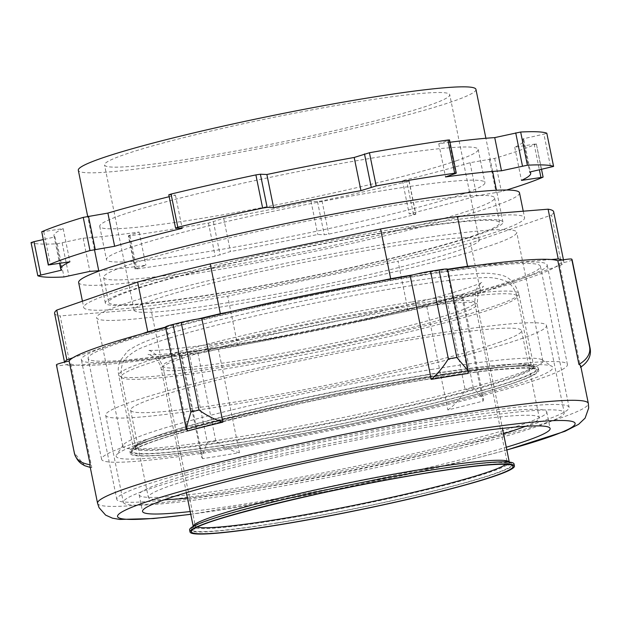 <?xml version="1.0" encoding="UTF-8"?>
<svg xmlns="http://www.w3.org/2000/svg" width="621" height="621" viewBox="0 0 621 621"><rect width="100%" height="100%" fill="white"/><g stroke="black" fill="none" stroke-linecap="round" stroke-linejoin="round"><path stroke-width="0.47" stroke-dasharray="3.1 2.33" d="M377.622 281.414L233.426 310.997M165.535 327.127A254.657 18.677 -11.5 0 1 198.239 318.938M141.759 333.912L72.874 357.797M562.199 259.997A254.657 18.677 -11.5 0 1 563.806 261.565A254.657 18.677 -11.5 0 1 561.656 264.802L480.755 292.848A254.657 18.677 -11.5 0 1 408.168 310.997L237.827 345.944A254.657 18.677 -11.5 0 1 160.963 358.387L70.297 365.715A254.657 18.677 -11.5 0 1 64.716 363.106A254.657 18.677 -11.5 0 1 64.887 362.027M551.269 259.524L474.514 265.726M413.508 274.777A254.657 18.677 -11.5 0 1 447.617 269.25M423.134 274.591A237.68 17.427 -11.5 0 1 547.171 264.95A237.68 17.427 -11.5 0 1 317.735 329.417A237.68 17.427 -11.5 0 1 81.351 359.722A237.68 17.427 -11.5 0 1 423.134 274.591M70.297 365.715L60.167 315.934A254.657 18.677 -11.5 0 1 54.594 313.333M160.963 358.387L150.841 308.614L60.167 315.934M237.827 345.944L227.705 296.163A254.657 18.677 -11.5 0 1 150.841 308.614M408.168 310.997L398.045 261.216L227.705 296.163M480.755 292.848L470.625 243.075A254.657 18.677 -11.5 0 1 398.045 261.216M561.656 264.802L551.526 215.021L470.625 243.075M553.676 211.792A254.657 18.677 -11.5 0 1 551.526 215.021M397.067 230.337A202.888 14.881 -11.5 0 1 502.948 222.116A202.888 14.881 -11.5 0 1 307.1 277.145A202.888 14.881 -11.5 0 1 105.322 303.009A202.888 14.881 -11.5 0 1 397.067 230.337M443.386 374.137A237.68 17.427 -11.5 0 1 567.423 364.504A237.68 17.427 -11.5 0 1 337.987 428.964A237.68 17.427 -11.5 0 1 101.603 459.276A237.68 17.427 -11.5 0 1 443.386 374.137M475.95 89.385A202.888 14.881 -11.5 0 1 280.094 144.414A202.888 14.881 -11.5 0 1 78.316 170.278M436.579 376.497A222.823 16.34 -11.5 0 1 552.038 366.406A222.823 16.34 -11.5 0 1 337.77 427.9A222.823 16.34 -11.5 0 1 116.515 455.014A222.823 16.34 -11.5 0 1 436.579 376.497M357.812 101.86A176.139 12.917 -11.5 0 1 449.728 94.718A176.139 12.917 -11.5 0 1 279.706 142.488A176.139 12.917 -11.5 0 1 104.53 164.945A176.139 12.917 -11.5 0 1 357.812 101.86M431.005 369.549A214.338 15.719 -11.5 0 1 542.063 359.846A214.338 15.719 -11.5 0 1 542.863 360.863A214.338 15.719 -11.5 0 1 335.961 418.996A214.338 15.719 -11.5 0 1 122.795 446.32A214.338 15.719 -11.5 0 1 123.129 445.078A214.338 15.719 -11.5 0 1 431.005 369.549M387.349 247.034A176.139 12.917 -11.5 0 1 479.265 239.892A176.139 12.917 -11.5 0 1 309.242 287.663A176.139 12.917 -11.5 0 1 134.066 310.12A176.139 12.917 -11.5 0 1 387.349 247.034M404.845 240.964A214.338 15.719 -11.5 0 1 516.703 232.277A214.338 15.719 -11.5 0 1 309.801 290.411A214.338 15.719 -11.5 0 1 96.635 317.742A214.338 15.719 -11.5 0 1 404.845 240.964M447.609 269.219A16.977 1.242 -11.5 0 1 446.941 269.731A250.41 18.366 168.5 0 1 447.694 269.615M572.112 259.811A16.977 1.242 -11.5 0 1 559.397 263.638A250.41 18.366 168.5 0 1 461.939 297.428A16.977 1.242 -11.5 0 1 463.01 297.638A16.977 1.242 -11.5 0 1 455.48 300.246A263.149 19.298 -11.5 0 1 447.345 302.28A16.977 1.242 -11.5 0 1 426.72 306.238A250.41 18.366 168.5 0 1 333.795 327.065A250.41 18.366 168.5 0 1 218.359 348.986A16.977 1.242 -11.5 0 1 197.99 353.434A263.149 19.298 -11.5 0 1 189.498 354.808A16.977 1.242 -11.5 0 1 180.913 355.453A16.977 1.242 -11.5 0 1 181.588 354.94A250.41 18.366 168.5 0 1 70.678 363.898A16.977 1.242 -11.5 0 1 56.775 365.528A263.149 19.298 -11.5 0 1 56.418 364.869M187.674 430.951L166.583 327.251A250.41 18.366 168.5 0 0 165.613 327.5M166.583 327.251A16.977 1.242 -11.5 0 1 165.512 327.034M419.975 275.685A230.787 16.922 168.5 0 0 88.104 358.348A230.787 16.922 168.5 0 0 317.634 328.92A230.787 16.922 168.5 0 0 540.417 266.324A230.787 16.922 168.5 0 0 419.975 275.685M580.744 366.111A250.41 18.366 -11.5 0 1 580.495 367.329L559.397 263.638M468.032 373.431L446.941 269.731M70.678 363.898L91.776 467.597A250.41 18.366 -11.5 0 1 89.975 465.96M218.359 348.986L239.458 452.686A250.41 18.366 -11.5 0 1 202.679 458.64L181.588 354.94M461.939 297.428L483.037 401.119A250.41 18.366 -11.5 0 1 447.819 409.938L426.72 306.238M448.665 416.714A230.787 16.922 168.5 0 0 116.802 499.377A230.787 16.922 168.5 0 0 346.332 469.95A230.787 16.922 168.5 0 0 569.108 407.353A230.787 16.922 168.5 0 0 448.665 416.714M438.216 420.339A207.973 15.253 168.5 0 0 139.158 494.828A207.973 15.253 168.5 0 0 345.998 468.312A207.973 15.253 168.5 0 0 546.752 411.902A207.973 15.253 168.5 0 0 438.216 420.339M190.205 511.549A207.973 15.253 168.5 0 0 506.294 447.236M580.495 367.329L580.945 367.096M483.037 401.119L483.635 399.031L473.311 387.877A263.149 19.298 -11.5 0 1 465.176 389.91L447.345 302.28M447.819 409.938C454.502 405.389 460.285 398.713 465.176 389.91M239.458 452.686C231.804 451.079 223.925 447.205 215.821 441.065A263.149 19.298 -11.5 0 1 207.329 442.447L189.498 354.808M202.679 458.64L201.623 457.242L207.329 442.447M91.776 467.597L90.278 467.442M84.743 465.711L74.605 453.167A263.149 19.298 -11.5 0 1 74.241 452.499M546.822 133.274L543.903 134.136L550.656 167.321M541.535 169.386L536.35 143.893L514.716 147.208A239.799 17.582 168.5 0 0 523.93 140.09A239.799 17.582 168.5 0 0 522.921 138.879L543.903 134.136M536.35 143.893L542.894 177.218M98.747 270.717A239.799 17.582 168.5 0 0 145.865 265.221L135.603 268.784L136.736 268.947A265.268 19.453 168.5 0 0 215.208 256.24L230.438 251.528A239.799 17.582 168.5 0 0 317.773 234.482L324.247 234.777L328.75 234.086A265.268 19.453 168.5 0 0 413.578 214.928L415.853 214.175L409.099 180.998L402.447 180.649A239.799 17.582 168.5 0 0 470.004 162.71L494.65 158.425A265.268 19.453 168.5 0 0 536.14 144.033M409.099 180.998L406.833 181.743L413.578 214.928M135.114 269.033L128.368 235.848L129.983 235.77A265.268 19.453 168.5 0 0 208.462 223.055L223.692 218.344A239.799 17.582 168.5 0 0 311.028 201.297L317.494 201.592L321.996 200.901A265.268 19.453 168.5 0 0 406.833 181.743M128.368 235.848L128.85 235.6L135.603 268.784M37.834 275.778L31.081 242.594A265.268 19.453 168.5 0 0 57.241 243.781L83.16 238.2A239.799 17.582 168.5 0 0 139.112 232.037L128.85 235.6M41.545 231.912L63.171 228.598A239.799 17.582 168.5 0 0 53.957 235.708A239.799 17.582 168.5 0 0 54.966 236.927L43.105 239.605M168.788 194.808L175.44 195.149A239.799 17.582 168.5 0 0 169.168 196.694M449.526 139.958L449.037 140.206L455.791 173.391M449.992 142.256A239.799 17.582 168.5 0 0 438.775 143.761L449.037 140.206M456.256 160.808A193.115 14.159 168.5 0 0 478.186 149.397A193.115 14.159 168.5 0 0 286.118 174.027A193.115 14.159 168.5 0 0 99.709 226.401A193.115 14.159 168.5 0 0 244.744 210.892A193.115 14.159 168.5 0 0 456.256 160.808M415.853 214.175L409.2 213.834A239.799 17.582 168.5 0 0 476.757 195.894L501.403 191.602A265.268 19.453 168.5 0 0 506.635 190.01M463.01 193.985A193.115 14.159 168.5 0 0 484.931 182.582A193.115 14.159 168.5 0 0 292.871 207.204A193.115 14.159 168.5 0 0 106.455 259.586A193.115 14.159 168.5 0 0 251.497 244.076A193.115 14.159 168.5 0 0 463.01 193.985M175.44 195.149L182.194 228.334M63.171 228.598L69.925 261.783M54.966 236.927L61.72 270.104M83.16 238.2L89.905 271.385M139.112 232.037L145.865 265.221M223.692 218.344L230.438 251.528M311.028 201.297L317.773 234.482M402.447 180.649L409.2 213.834M470.004 162.71L476.757 195.894M514.716 147.208L521.469 180.393M522.921 138.879L529.666 172.064M438.775 143.761L445.529 176.946M78.642 282.524A224.949 16.495 168.5 0 0 247.585 264.461A224.949 16.495 168.5 0 0 493.967 206.11A224.949 16.495 168.5 0 0 519.505 192.828M471.906 209.688A199.481 14.632 168.5 0 0 494.549 197.905A199.481 14.632 168.5 0 0 296.155 223.343A199.481 14.632 168.5 0 0 103.598 277.447A199.481 14.632 168.5 0 0 253.415 261.425A199.481 14.632 168.5 0 0 471.906 209.688M499.028 231.004A224.949 16.495 168.5 0 0 524.566 217.715A224.949 16.495 168.5 0 0 300.843 246.397A224.949 16.495 168.5 0 0 83.703 307.411A224.949 16.495 168.5 0 0 252.654 289.347A224.949 16.495 168.5 0 0 499.028 231.004M476.967 234.575A199.481 14.632 168.5 0 0 499.61 222.792A199.481 14.632 168.5 0 0 301.216 248.229A199.481 14.632 168.5 0 0 108.659 302.334A199.481 14.632 168.5 0 0 258.476 286.312A199.481 14.632 168.5 0 0 476.967 234.575M520.972 338.849A224.949 16.495 168.5 0 0 546.503 325.559A224.949 16.495 168.5 0 0 322.788 354.242A224.949 16.495 168.5 0 0 105.648 415.255A224.949 16.495 168.5 0 0 274.591 397.192A224.949 16.495 168.5 0 0 520.972 338.849M498.904 342.419A199.481 14.632 168.5 0 0 521.555 330.636A199.481 14.632 168.5 0 0 323.161 356.074A199.481 14.632 168.5 0 0 130.596 410.178A199.481 14.632 168.5 0 0 280.42 394.156A199.481 14.632 168.5 0 0 498.904 342.419M538.694 425.952A224.949 16.495 168.5 0 0 564.225 412.67A224.949 16.495 168.5 0 0 340.51 441.352A224.949 16.495 168.5 0 0 123.369 502.358A224.949 16.495 168.5 0 0 292.312 484.295A224.949 16.495 168.5 0 0 538.694 425.952M525.413 426.293A199.481 14.632 168.5 0 0 539.276 417.747A199.481 14.632 168.5 0 0 340.882 443.177A199.481 14.632 168.5 0 0 148.318 497.281A199.481 14.632 168.5 0 0 164.425 499.742M187.472 498.104A199.481 14.632 168.5 0 0 503.561 433.792M514.017 463.918A165.528 12.141 -11.5 0 1 354.234 508.816A165.528 12.141 -11.5 0 1 189.615 529.923M429.546 376.714A208.392 15.284 -11.5 0 1 538.306 368.269A208.392 15.284 -11.5 0 1 337.141 424.787A208.392 15.284 -11.5 0 1 129.882 451.358A208.392 15.284 -11.5 0 1 429.546 376.714M429.973 378.787A208.392 15.284 -11.5 0 1 538.725 370.341A208.392 15.284 -11.5 0 1 337.56 426.86A208.392 15.284 -11.5 0 1 130.301 453.431A208.392 15.284 -11.5 0 1 429.973 378.787M97.567 503.289A250.41 18.366 168.5 0 0 228.249 493.136A250.41 18.366 168.5 0 0 362.493 468.094A250.41 18.366 168.5 0 0 588.335 403.44M473.311 387.877L455.48 300.246M215.821 441.065L197.99 353.434M74.605 453.167L56.775 365.528M190.748 514.242A233.434 17.116 168.5 0 0 239.403 507.031A233.434 17.116 168.5 0 0 506.845 449.93M489.418 159.566L496.171 192.751M534.13 144.064L539.385 169.867M317.494 201.592L324.247 234.777M408.921 180.944L415.666 214.129M213.422 221.899L220.176 255.084M62.17 242.943L68.923 276.128M43.757 231.742L50.511 264.926M168.974 194.862L175.72 228.039M494.65 158.425L501.403 191.602M321.996 200.901L328.75 234.086M208.462 223.055L215.208 256.24M129.983 235.77L136.736 268.947M57.241 243.781L63.986 276.966M426.045 374.82A202.027 14.819 -11.5 0 1 531.475 366.631A202.027 14.819 -11.5 0 1 240.964 438.993A202.027 14.819 -11.5 0 1 135.533 447.19A202.027 14.819 -11.5 0 1 426.045 374.82M239.644 444.783A207.119 15.191 -11.5 0 1 155.064 440.949A207.119 15.191 -11.5 0 1 429.39 378.989A207.119 15.191 -11.5 0 1 513.963 382.823A207.119 15.191 -11.5 0 1 239.644 444.783M226.649 368.641A202.027 14.819 -11.5 0 1 121.219 376.831A202.027 14.819 -11.5 0 1 411.731 304.469A202.027 14.819 -11.5 0 1 517.161 296.271A202.027 14.819 -11.5 0 1 226.649 368.641M245.311 362.167A161.281 11.83 -11.5 0 1 161.142 368.703A161.281 11.83 -11.5 0 1 393.062 310.935A161.281 11.83 -11.5 0 1 477.231 304.399A161.281 11.83 -11.5 0 1 245.311 362.167M193.224 526.398L193.147 527.547C192.153 520.825 330.457 485.645 426.759 470.928C459.098 465.719 482.835 462.855 497.972 462.319L509.841 463.119L509.313 462.086A161.281 11.83 -11.5 0 1 509.352 462.272A161.281 11.83 -11.5 0 1 277.432 520.049A161.281 11.83 -11.5 0 1 193.263 526.585A161.281 11.83 -11.5 0 1 193.247 526.383M276.772 522.936A163.828 12.016 -11.5 0 1 209.875 519.909A163.828 12.016 -11.5 0 1 426.86 470.897A163.828 12.016 -11.5 0 1 493.757 473.932A163.828 12.016 -11.5 0 1 276.772 522.936M197.455 527.12A159.162 11.675 -11.5 0 1 195.258 525.746A159.162 11.675 -11.5 0 1 424.127 468.739A159.162 11.675 -11.5 0 1 507.186 462.28A159.162 11.675 -11.5 0 1 505.704 464.407M245.831 359.598A159.162 11.675 -11.5 0 1 162.772 366.056A159.162 11.675 -11.5 0 1 391.641 309.041A159.162 11.675 -11.5 0 1 474.7 302.59A159.162 11.675 -11.5 0 1 245.831 359.598M412.243 301.899A204.146 14.974 -11.5 0 1 518.783 293.624A204.146 14.974 -11.5 0 1 225.221 366.747A204.146 14.974 -11.5 0 1 118.681 375.022A204.146 14.974 -11.5 0 1 412.243 301.899M427.101 374.898A204.146 14.974 -11.5 0 1 533.641 366.623A204.146 14.974 -11.5 0 1 240.071 439.746A204.146 14.974 -11.5 0 1 133.538 448.028A204.146 14.974 -11.5 0 1 427.101 374.898M239.411 442.641A206.7 15.16 -11.5 0 1 155.009 438.814A206.7 15.16 -11.5 0 1 428.769 376.986A206.7 15.16 -11.5 0 1 513.171 380.813A206.7 15.16 -11.5 0 1 239.411 442.641M64.716 363.106L64.514 362.121M563.806 261.565L563.449 259.795M567.423 364.504L547.171 264.95M101.603 459.276L81.351 359.722M502.948 222.116L496.466 190.243M492.639 171.45L485.894 138.266M105.322 303.009L98.832 271.144M94.439 249.557L87.693 216.372M123.129 445.078L116.515 455.014M542.063 359.846L552.038 366.406M479.265 239.892L449.728 94.718M134.066 310.12L104.53 164.945M542.863 360.863L516.703 232.277M122.795 446.32L96.635 317.742M88.104 358.348L116.802 499.377M540.417 266.324L569.108 407.353M506.86 450.015L469.103 459.92L328.346 491.056L190.771 514.328M139.158 494.828L142.535 511.417M546.752 411.902L550.121 428.498M463.01 297.638L483.635 399.031M180.913 355.453L201.623 457.242M53.957 235.708L59.6 263.451M523.93 140.09L530.404 171.901M99.709 226.401L106.455 259.586M478.186 149.397L484.931 182.582M103.598 277.447L108.659 302.334M494.549 197.905L499.61 222.792M82.438 301.193L83.703 307.411M523.239 211.194L524.566 217.715M130.596 410.178L148.318 497.281M521.555 330.636L539.276 417.747M105.648 415.255L123.369 502.358M546.503 325.559L564.225 412.67M531.475 366.631L533.028 368.967C535.131 366.801 489.822 368.416 429.189 379.043C309.491 397.308 136.201 441.228 135.013 449.946L135.533 447.19L121.219 376.831C120.621 367.531 122.5 361.065 126.855 357.448C132.715 352.123 138.894 348.443 145.384 346.402C183.42 330.667 309.188 301.969 399.14 287.593C436.734 281.499 464.694 278.2 483.022 277.711C489.798 277.051 496.924 278.029 504.399 280.63C509.818 282.268 514.072 287.484 517.161 296.271L531.475 366.631M186.362 492.678L161.142 368.703C158.929 357.021 146.672 353.528 148.202 354.482C151.687 355.344 166.731 354.218 193.325 351.09C230.096 346.262 273.776 338.662 324.356 328.292C376.675 317.416 419.354 307.116 452.391 297.389C471.215 291.528 481.617 287.818 483.588 286.242L479.963 290.085L477.906 294.222L477.231 304.399L502.451 428.366M194.583 528.867L195.258 525.746L162.772 366.056L156.997 355.251L150.251 350.787L148.077 350.159C152.3 351.082 169.844 349.584 200.723 345.672C236.244 340.719 277.16 333.493 323.471 323.983C375.752 313.124 418.375 302.831 451.335 293.128C469.825 287.368 480.049 283.735 482.005 282.213L478.279 285.924L475.802 290.364L474.7 302.59L507.186 462.28L509.026 464.888M518.783 293.624C515.127 283.067 509.321 276.919 501.38 275.181C493.237 273.224 484.233 272.728 474.366 273.698C455.961 274.855 430.617 278.037 398.348 283.269C321.538 295.573 217.42 318.488 167.088 334.277C149.684 339.097 136.488 344.756 127.499 351.245L120.233 360.77C118.269 365.125 117.757 369.875 118.681 375.022L133.476 448.758C131.07 440.367 306.184 395.756 428.669 377.009C468.265 370.636 497.716 367.034 517.037 366.196C523.837 365.94 528.704 366.072 531.63 366.584L533.982 367.275L518.783 293.624M538.725 370.341L538.306 368.269M130.301 453.431L129.882 451.358"/><path stroke-width="0.93" d="M413.508 274.777A254.657 18.677 -11.5 0 0 390.694 278.736L377.622 281.414M233.426 310.997L220.354 313.683L210.224 263.909L380.564 228.963A254.657 18.677 -11.5 0 1 457.429 216.512L548.102 209.192A254.657 18.677 -11.5 0 1 553.676 211.792L563.449 259.795M141.759 333.912L147.767 331.824A254.657 18.677 -11.5 0 1 165.535 327.127M198.239 318.938A254.657 18.677 -11.5 0 1 220.354 313.683M72.874 357.797L66.866 359.877L56.744 310.104L137.637 282.05A254.657 18.677 -11.5 0 1 210.224 263.909M64.887 362.027A254.657 18.677 -11.5 0 1 66.866 359.877M551.269 259.524L558.225 258.965A254.657 18.677 -11.5 0 1 562.199 259.997M474.514 265.726L467.559 266.285L457.429 216.512M447.617 269.25A254.657 18.677 -11.5 0 1 467.559 266.285M147.767 331.824L137.637 282.05M390.694 278.736L380.564 228.963M64.514 362.121L54.594 313.333A254.657 18.677 -11.5 0 1 56.744 310.104M558.225 258.965L548.102 209.192M87.693 216.372L78.316 170.278A202.888 14.881 -11.5 0 1 370.062 97.606A202.888 14.881 -11.5 0 1 475.95 89.385L485.894 138.266M201.802 318.433L222.9 422.133A250.41 18.366 -11.5 0 0 187.674 430.951L186.145 428.428L165.512 327.034A16.977 1.242 -11.5 0 1 173.042 324.434A263.149 19.298 -11.5 0 1 181.177 322.4A16.977 1.242 -11.5 0 1 201.802 318.433A250.41 18.366 168.5 0 1 410.163 275.685A16.977 1.242 -11.5 0 1 430.532 271.237A263.149 19.298 -11.5 0 1 439.024 269.863A16.977 1.242 -11.5 0 1 447.609 269.219L468.319 371.009L456.854 357.494L439.024 269.863M90.224 464.741C80.707 463.282 75.382 459.198 74.241 452.499L56.418 364.869A16.977 1.242 -11.5 0 1 56.41 364.869A16.977 1.242 -11.5 0 1 69.125 361.042L90.224 464.741A250.41 18.366 -11.5 0 0 89.975 465.96L97.567 503.289A250.41 18.366 168.5 0 1 457.654 413.594A250.41 18.366 168.5 0 1 588.335 403.44L580.744 366.111A250.41 18.366 -11.5 0 0 578.943 364.473L557.844 260.773A250.41 18.366 168.5 0 0 447.694 269.615M557.844 260.773A16.977 1.242 -11.5 0 1 571.747 259.143A263.149 19.298 -11.5 0 1 572.104 259.803A16.977 1.242 -11.5 0 1 572.112 259.811L589.95 347.504L572.104 259.803M165.613 327.5A250.41 18.366 168.5 0 0 69.125 361.042M410.163 275.685L431.261 379.384A250.41 18.366 -11.5 0 1 450.062 376.264A250.41 18.366 -11.5 0 1 468.032 373.431L468.319 371.009M431.261 379.384C437.487 373.989 443.184 367.151 448.362 358.868L430.532 271.237M506.294 447.236A207.973 15.253 168.5 0 0 550.121 428.498A207.973 15.253 168.5 0 0 441.593 436.928A207.973 15.253 168.5 0 0 142.535 511.417A207.973 15.253 168.5 0 0 190.205 511.549M578.943 364.473C587.272 359.357 590.812 353.458 589.577 346.774A263.149 19.298 -11.5 0 1 589.934 347.434C591.735 355.15 588.584 361.787 580.495 367.329M90.278 467.442L84.743 465.711L82.189 464.229C78.564 462.016 75.941 458.244 74.334 452.911L74.241 452.499M186.145 428.428L190.872 412.065A263.149 19.298 -11.5 0 1 199.007 410.031L181.177 322.4M222.9 422.133C214.788 419.672 206.824 415.643 199.007 410.031M449.992 142.256A239.799 17.582 168.5 0 1 494.735 137.606L520.654 132.025L527.4 165.209L501.481 170.783A239.799 17.582 168.5 0 0 445.529 176.946L455.791 173.391L454.657 173.22A265.268 19.453 168.5 0 0 376.179 185.927L360.948 190.647A239.799 17.582 168.5 0 0 273.613 207.686L267.146 207.391L262.644 208.082A265.268 19.453 168.5 0 0 177.808 227.239L175.72 228.039L182.194 228.334A239.799 17.582 168.5 0 0 114.637 246.273L89.991 250.566A265.268 19.453 168.5 0 0 48.5 264.95L69.925 261.783A239.799 17.582 168.5 0 0 60.711 268.893A239.799 17.582 168.5 0 0 61.72 270.104L37.834 275.778A265.268 19.453 168.5 0 0 63.986 276.966L89.905 271.385A239.799 17.582 168.5 0 0 98.747 270.717M506.635 190.01A265.268 19.453 168.5 0 0 542.894 177.218L521.469 180.393A239.799 17.582 168.5 0 0 530.683 173.275A239.799 17.582 168.5 0 0 529.666 172.064L553.59 166.42L546.806 133.212A265.268 19.453 168.5 0 0 520.654 132.025M31.081 242.594L33.984 241.662L40.738 274.847M43.105 239.605L33.984 241.662M48.291 265.097L41.747 231.765L48.5 264.95M169.168 196.694A239.799 17.582 168.5 0 0 107.883 213.088L83.237 217.381A265.268 19.453 168.5 0 0 41.747 231.765M175.541 227.992L168.788 194.808L171.062 194.062L177.808 227.239M456.272 173.135L449.526 139.958L447.904 140.036A265.268 19.453 168.5 0 0 369.433 152.743L354.203 157.462A239.799 17.582 168.5 0 0 266.867 174.501L260.393 174.214L255.891 174.905A265.268 19.453 168.5 0 0 171.062 194.062M553.59 166.42L553.559 166.389A265.268 19.453 168.5 0 0 527.4 165.209M107.883 213.088L114.637 246.273M266.867 174.501L273.613 207.686M354.203 157.462L360.948 190.647M494.735 137.606L501.481 170.783M523.239 211.194L519.505 192.828A224.949 16.495 168.5 0 0 295.782 221.511A224.949 16.495 168.5 0 0 78.642 282.524L82.438 301.193M503.561 433.792A199.481 14.632 168.5 0 0 516.625 429.522A199.481 14.632 168.5 0 0 525.413 426.293M164.425 499.742A199.481 14.632 168.5 0 0 187.472 498.104M190.034 531.995L189.615 529.923A165.528 12.141 -11.5 0 1 427.636 470.633A165.528 12.141 -11.5 0 1 514.017 463.918L514.444 465.991A165.528 12.141 -11.5 0 1 354.653 510.889A165.528 12.141 -11.5 0 1 190.034 531.995A165.528 12.141 -11.5 0 1 428.055 472.705A165.528 12.141 -11.5 0 1 514.444 465.991M589.577 346.774L571.747 259.143M190.872 412.065L173.042 324.434M448.362 358.868A263.149 19.298 -11.5 0 1 456.854 357.494M506.845 449.93A233.434 17.116 168.5 0 0 453.252 432.884A233.434 17.116 168.5 0 0 159.744 497.6A233.434 17.116 168.5 0 0 190.748 514.242M515.717 132.863L522.471 166.048M539.385 169.867L540.883 177.249M88.469 216.24L95.223 249.417M260.393 174.214L267.146 207.391M369.433 152.743L376.179 185.927M364.465 153.899L371.218 187.084M447.904 140.036L454.657 173.22M546.806 133.212L553.559 166.389M83.237 217.381L89.991 250.566M255.891 174.905L262.644 208.082M193.247 526.383A161.281 11.83 -11.5 0 1 425.183 468.816A161.281 11.83 -11.5 0 1 509.29 462.086L502.451 428.366M427.473 472.907A164.255 12.047 -11.5 0 1 494.549 475.942A164.255 12.047 -11.5 0 1 276.997 525.079A164.255 12.047 -11.5 0 1 209.929 522.036A164.255 12.047 -11.5 0 1 427.473 472.907M505.704 464.407A159.162 11.675 -11.5 0 1 278.317 519.296A159.162 11.675 -11.5 0 1 197.455 527.12M496.466 190.243L492.639 171.45M98.832 271.144L94.439 249.557M588.335 403.44L588.685 408.02L585.098 418.135L578.593 424.329L564.963 431.308L506.86 450.015M190.771 514.328L153.519 518.527L119.768 519.443L112.455 518.17L105.632 515.12L99.049 507.66L97.567 503.289M56.41 364.869L74.256 452.562M59.6 263.451L60.711 268.893M530.404 171.901L530.683 173.275M37.803 275.747L31.05 242.563M543.096 177.07L541.535 169.386M193.224 526.398L186.362 492.678M509.026 464.888L503.196 464.314C489.449 464.174 464.135 467.054 427.279 472.954C333.159 487.299 196.36 521.935 194.583 528.867"/></g></svg>
